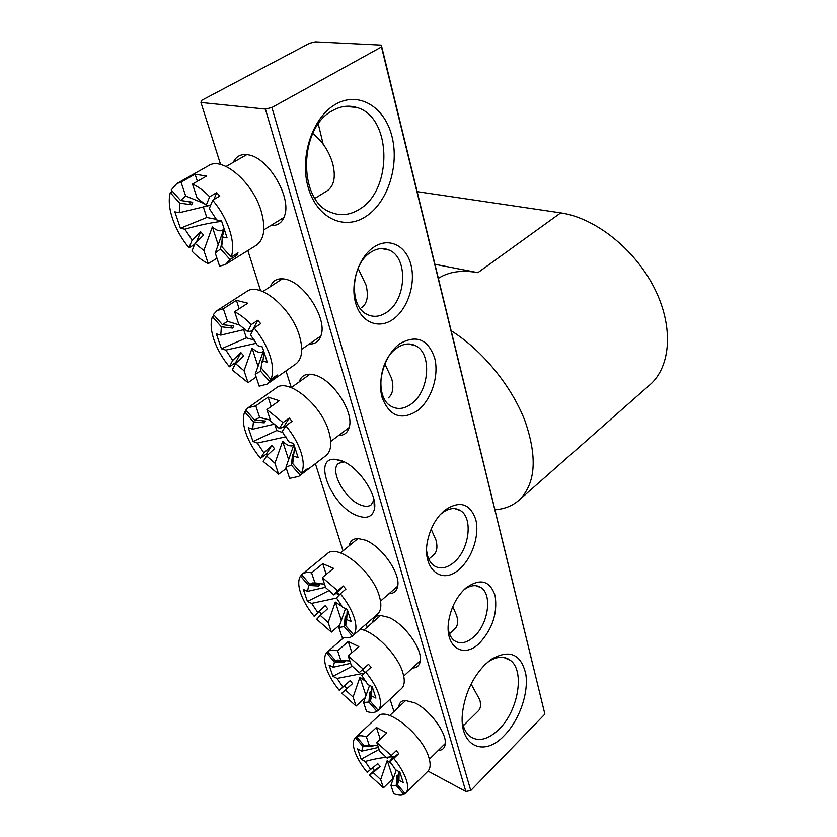 <?xml version="1.0" encoding="UTF-8"?>
<svg xmlns="http://www.w3.org/2000/svg" width="837" height="837" viewBox="0 0 837 837"><rect width="100%" height="100%" fill="white"/><g stroke="black" fill="none" stroke-linecap="round" stroke-linejoin="round"><path stroke-width="1.26" d="M417.213 191.642L560.717 212.87L477.885 272.653C462.118 269.765 448.967 271.648 438.431 278.292M477.885 272.653L434.999 264.293M560.717 212.87C594.845 217.714 634.456 248.809 654.126 287.593C673.9 326.367 671.054 366.491 649.889 384.821L518.94 500.264C535.732 483.922 537.678 457.305 524.789 420.404C511.302 385.627 482.06 350.075 451.289 330.814M495.106 509.775C504.502 509.042 512.443 505.872 518.94 500.264M398.778 707.014C399.144 702.975 401.237 700.768 405.045 700.381L414.87 702.902C429.936 709.891 447.314 733.651 445.2 744.375C444.593 748.299 442.292 750.318 438.295 750.412M233.272 162.347C235.982 156.467 240.658 153.903 247.323 154.657L248.924 154.95C268.572 158.162 291.391 196.998 284.716 215.423C282.414 222.569 277.779 225.927 270.832 225.509M340.774 460.455C357.765 465.613 378.083 495.169 374.38 509.241C372.392 516.837 366.836 519.034 357.702 515.843C332.101 507.295 311.563 457.295 335.072 459.293L340.774 460.455M344.07 461.846L338.744 463.29C328.742 469.777 345.001 499.888 361.176 505.192C365.476 506.762 368.866 506.605 371.335 504.711L373.993 499.846M485.387 664.254L491.622 659.127C509.723 649.052 521.127 654.084 525.824 674.224C528.806 693.109 519.327 720.238 504.387 735.409C483.378 758.28 458.111 745.579 462.641 711.753C465.33 692.848 472.915 677.018 485.387 664.254M462.265 720.751C463.248 727.416 465.55 732.427 469.191 735.765C477.718 742.273 487.668 740.107 499.03 729.268C518.344 710.697 525.05 670.814 510.392 660.362C504.282 655.789 496.875 656.26 488.17 661.753M318.28 124.022L323.187 144.173M335.794 104.165C358.947 90.856 384.926 107.042 392.03 136.682C399.469 166.144 387.51 202.659 365.811 216.532C344.237 230.824 316.92 218.258 308.246 187.614C299.217 157.178 312.525 117.023 335.794 104.165M359.24 209.365C392.971 190.292 392.009 116.688 356.698 107.471C348.726 105.054 340.711 106.09 332.676 110.557C298.631 127.559 297.815 200.744 330.563 212.211C340.188 216.208 349.751 215.255 359.24 209.365M270.456 286.578C272.705 280.698 277.152 278.146 283.795 278.92L285.386 279.223C303.946 282.383 326.744 317.725 321.303 334.674C319.504 341.067 315.465 344.206 309.209 344.08M373.961 247.041C389.079 236.892 406.259 245.68 410.967 264.848C415.895 283.879 407.724 308.926 393.223 319.169C378.795 329.694 361.009 322.559 355.61 303.004C349.981 283.597 358.759 256.896 373.961 247.041M386.882 312.191C406.583 299.594 408.362 257.597 389.142 250.064C383.21 247.501 377.089 248.233 370.77 252.272C350.965 264.073 348.537 306.07 366.878 314.293C373.386 317.547 380.05 316.846 386.882 312.191M299.217 381.892C300.954 376.43 304.814 373.877 310.799 374.244L314.66 374.986C332.373 379.287 353.821 411.375 349.364 426.776C347.91 432.583 344.321 435.502 338.598 435.512M399.783 343.745C416.407 334.361 428.042 339.152 434.696 358.131C439.268 375.782 431.411 399.981 417.632 410.59C401.467 420.781 389.644 416.502 382.174 397.732C376.964 379.778 385.376 354.041 399.783 343.745M411.511 403.779C429.339 391.182 432.258 353.643 415.748 345.796C409.722 342.72 403.329 343.536 396.581 348.234C378.648 360.151 375.164 397.784 390.984 406.175C397.481 409.868 404.323 409.073 411.511 403.779M372.674 622.393C373.323 617.999 375.823 615.655 380.165 615.383L388.734 617.392C404.459 623.827 422.831 649.428 420.237 661.261C419.463 665.645 416.857 667.905 412.442 668.031M465.184 588.61L465.864 588.013C480.135 577.907 489.886 580.459 495.117 595.672C497.67 613.05 492.533 628.807 479.695 642.942C463.321 659.619 444.123 646.666 448.789 620.499C451.143 607.453 456.604 596.823 465.184 588.61M448.203 628.681C448.998 633.912 450.902 637.784 453.905 640.305C459.837 644.532 466.575 643.297 474.119 636.612C488.117 624.193 492.48 595.212 481.327 587.804C476.358 584.372 470.561 585.032 463.96 589.771M349.155 545.818C350.117 541.089 353.026 538.662 357.87 538.526L365.12 540.106C381.452 545.965 400.756 573.397 397.669 586.308C396.696 591.131 393.808 593.611 388.985 593.726M444.332 510.528C459.408 500.181 469.881 503.173 475.74 519.505C479.737 534.895 472.413 557.62 459.869 568.71C441.465 586.591 420.362 567.706 428.157 538.369C430.375 529.444 434.215 521.723 439.666 515.205L444.332 510.528M426.64 550.913C427.425 557.557 429.747 562.391 433.597 565.425C439.77 569.568 446.613 568.511 454.114 562.223C469.212 549.721 473.282 518.365 460.643 510.685C454.805 507.044 448.297 508.09 441.109 513.845L439.948 514.891M200.932 102.48L265.402 109.082L271.92 107.502L381.463 46.935L381.337 45.104L315.35 41.85L309.502 43.294L201.518 100.419L200.932 102.48L220.581 164.47M247.846 250.535L260.589 290.721M285.982 370.875L291.266 387.552M315.392 463.667L343.024 550.872M366.219 624.067L367.213 627.185M390.052 699.272L393.945 711.565M427.989 771.086L465.832 791.467L265.402 109.082M271.92 107.502L470.771 790.536L544.887 714.128L381.463 46.935M381.337 45.104L544.887 714.128M470.771 790.536L465.832 791.467M374.265 506.751L374.694 505.862M262.41 420.739L264.262 422.842L253.423 421.827L252.659 429.224L274.651 424.077M264.262 422.842L265.371 421.021L254.5 419.996L245.816 410.088L248.17 407.713L255.787 405.872L268.143 397.146L279.286 400.714L266.898 409.544L270.749 421.199L279.328 428.471L283.032 422.591L266.898 409.544M255.787 405.872L259.658 417.443L254.5 419.996M259.658 417.443L270.403 420.153M388.337 397.878C392.856 394.143 393.965 387.677 391.653 378.491L384.853 363.917M305.683 470.028L306.101 470.499L307.315 468.783L301.299 473.365L292.49 463.321L293.735 453.319L292.552 455.066L291.307 465.048L285.94 467.245L289.602 478.345L298.663 476.42L325.917 455.642C331.18 451.237 332.153 443.233 328.847 431.62C321.45 404.805 288.074 377.571 276.189 387.95L248.17 407.713M246.413 410.779L244.76 411.94C242.542 417.171 242.897 424.16 245.827 432.917C248.913 441.716 253.81 450.18 260.506 458.31L263.906 452.922L271.805 445.514L266.469 453.916L260.506 458.31M301.299 473.365C303.946 468.479 303.873 461.511 301.069 452.461C298.045 443.296 292.981 434.424 285.888 425.834L292.071 421.314L289.236 418.092L283.032 422.591M292.49 463.321L294.739 447.157M285.94 467.245L293.682 445.221C290.931 446.864 287.248 445.566 282.634 441.35L274.944 463.185L278.627 474.213L286.327 468.417M271.805 445.514L274.536 448.622L266.626 456.029L274.944 463.185M285.919 436.788L257.346 443.066L263.906 452.922M285.888 425.834L282.153 431.683L288.922 441.884L293.557 443.495L298.15 457.682L293.525 456.029M257.346 443.066L252.994 441.507L248.296 427.707L252.659 429.224M244.76 411.94L253.423 421.827M282.634 441.35L288.681 459.806M294.467 447.638L294.634 448.161M278.627 474.213L263.205 461.407L266.626 456.029M298.663 476.42L300.096 475.071L291.307 465.048M268.143 397.146L271.198 406.479M266.469 453.916L267.547 455.182M289.236 418.092L283.471 427.163L279.328 428.471M283.471 427.163L284.402 428.157M306.101 470.499L300.096 475.071M292.552 455.066L293.546 456.196L292.866 462.453M274.714 424.129L276.817 430.511L282.896 432.603M276.817 430.511L252.994 441.507M357.807 631.286L377.518 614.17C381.222 610.707 381.818 604.68 379.328 596.09C372.57 571.242 337.489 543.056 327.34 553.644L302.052 574.308C304.333 572.477 307.514 571.995 311.584 572.853L314.932 582.866L309.753 584.132L319.744 584.697L318.594 586.015L308.623 585.45L307.577 591.361L325.551 587.271M314.932 582.866L323.166 583.985M428.774 559.137L433.807 554.764C437.008 551.792 437.73 546.896 435.972 540.064L431.17 529.204M301.822 574.956L300.483 576.044C298.087 579.957 298.16 585.701 300.703 593.307C303.402 600.966 307.88 608.635 314.168 616.314L325.143 605.695L314.168 616.314M302.052 574.308L301.602 574.705L309.753 584.132M311.584 572.853L322.737 563.699L333.524 568.333L322.35 577.582L325.677 587.658L333.827 594.919L337.677 590.723L322.35 577.582M358.236 631.056L353.685 634.896C356.457 631.318 356.646 625.626 354.229 617.821C351.603 609.891 346.978 601.887 340.356 593.799L345.932 589.07L343.264 586.005L337.677 590.723M345.126 609.681L338.839 627.541L344.195 626.578L345.158 616.681L346.382 615.436L345.419 625.344L346.309 623.523L347.313 610.801M342.469 606.856L335.302 602.044L328.188 622.54L331.389 632.113L339.832 624.821M325.143 605.695L327.706 608.656L320.289 615.404L328.188 622.54M336.547 598.068L311.646 603.383L317.725 612.443M340.356 593.799L336.474 597.974L342.731 607.327L347.209 609.357L351.174 621.629L346.706 619.568M353.685 634.896L345.419 625.344M311.646 603.383L307.43 601.437L303.35 589.447L307.577 591.361M300.483 576.044L308.623 585.45M335.302 602.044L341.37 620.552M338.839 627.541L342.019 637.177C346.434 638.349 349.897 637.993 352.429 636.11L344.195 626.578M331.389 632.113L316.7 619.265L320.289 615.404M322.737 563.699L326.231 574.37M319.567 611.742L321.649 614.17M343.264 586.005L337.29 592.502L333.827 594.919M337.29 592.502L339.362 594.856L336.035 593.381M357.859 631.36L352.429 636.11M345.158 616.681L346.141 617.832M329.244 590.472L307.43 601.437M188.859 201.665L191.663 204.803L179.62 203.088L179.317 212.713L209.376 205.494M191.663 204.803L192.677 202.219L180.604 200.493L171.229 189.999L176.785 183.596L181.033 182.142L195.063 174.201L206.572 176.052L192.5 184.077L197.093 198.013L206.237 205.191L209.637 196.768C203.904 190.794 198.191 186.567 192.5 184.077M181.033 182.142L185.657 195.973L180.604 200.493M185.657 195.973L204.814 203.799M314.994 198.306L327.361 190.69C334.13 185.887 335.919 176.869 332.728 163.633C328.983 151.131 322.329 141.087 312.776 133.481M222.422 238.629L220.549 248.924L215.245 253.015L219.608 266.229L225.571 264.387L256.331 245.251C264.262 239.549 265.894 228.26 261.259 211.405C253.098 182.456 222.496 156.163 208.675 165.58L176.785 183.596M172.464 191.38L170.277 192.625C168.363 199.844 169.158 208.664 172.663 219.085C176.314 229.516 181.765 239.089 189.016 247.794L192.112 240.114L200.65 231.797L196.444 242.06M235.835 254.197L236.85 255.327L237.99 252.858L231.169 257.095C233.575 250.232 233.094 241.37 229.715 230.499C226.105 219.545 220.434 209.449 212.724 200.21L219.765 196.088L216.689 192.667L209.637 196.768M222.454 241.59L221.648 246.434L222.265 236.892L224.368 229.579M215.245 253.015L223.772 229.192C221.073 231.922 217.254 231.158 212.336 226.9L203.883 250.514L208.256 263.624L216.982 258.256M200.65 231.797L203.6 235.103L195.052 243.421L203.883 250.514M221.7 221.324C209.909 222.862 197.647 225.488 184.893 229.192L192.112 240.114M212.724 200.21L209.292 208.601L216.762 219.964L221.564 220.895L227.057 237.886L222.265 236.892M231.169 257.095L221.648 246.434M184.893 229.192L180.415 228.271L174.828 211.845L179.317 212.713M170.277 192.625L179.62 203.088M212.336 226.9L218.269 244.99M208.256 263.624C202.753 260.966 197.312 256.781 191.924 251.069L195.052 243.421M225.571 264.387L230.039 259.554L220.549 248.924M195.063 174.201L197.386 181.284M194.655 244.404L189.016 247.794M210.526 205.567L206.237 205.191M216.689 192.667L213.874 199.53M236.85 255.327L230.039 259.554M203.265 206.781L206.781 217.484L216.438 219.346M206.781 217.484L180.415 228.271M371.314 745.788L372.088 746.698L362.965 746.531L361.689 751.113L378.408 747.451M372.088 746.698L373.281 745.83L364.137 745.652L356.51 736.727L361.511 732.061L355.359 737.627C352.837 740.358 352.659 745.003 354.846 751.542C357.179 758.155 361.27 765.07 367.14 772.3L377.728 763.637L380.134 766.441L373.197 772.561L380.668 779.603L383.419 787.847L393.108 778.379L387.228 760.456L380.668 779.603M356.51 736.727C358.853 735.378 362.149 735.441 366.397 736.895L369.274 745.495L364.137 745.652M369.274 745.495L377.811 745.631M463.311 725.71L478.461 710.759C480.658 708.479 481.097 704.838 479.789 699.816L471.126 684.049M396.246 770.113L390.921 785.378L396.204 785.462L396.916 775.742L398.171 774.926L397.46 784.667L405.171 793.706L427.927 771.149C430.459 768.502 430.804 764.045 428.952 757.767C422.894 735.137 386.6 705.873 378.23 716.252L360.496 732.814M366.397 736.895L376.42 727.479L386.809 732.961L376.765 742.482L379.621 751.113L387.311 758.291L391.256 755.549L376.765 742.482M397.46 784.667L398.946 780.22L403.246 782.605L399.845 772.091L395.535 769.716L389.78 761.178L392.616 757.841L398.757 753.614L396.267 750.705L391.256 755.549M398.757 753.614L393.746 758.458C399.908 766.043 404.114 773.231 406.384 780.032C408.33 786.32 408.079 790.735 405.621 793.309M392.375 764.62L387.228 760.456M394.196 756.753C384.612 757.077 374.945 758.646 365.194 761.461L370.801 769.758M398.946 780.22L399.103 773.21M389.78 761.178L393.746 758.458M365.194 761.461L361.124 759.201L357.608 748.864L361.689 751.113M355.359 737.627L362.965 746.531M390.921 785.378L393.662 793.654C397.941 795.317 401.352 795.589 403.905 794.48L396.204 785.462M372.517 768.24L374.38 770.406L369.515 775.093L373.197 772.561M369.515 775.093L383.419 787.847M376.42 727.479L380.249 739.176M374.38 770.406L380.134 766.441M390.9 755.79L392.616 757.841M404.951 793.445L403.905 794.48M396.916 775.742L399.008 778.18M379.067 749.45L361.124 759.201M230.478 325.583L232.717 328.114L221.366 326.807L220.78 335.135L245.293 329.307M232.717 328.114L233.785 325.97L222.401 324.651L213.414 314.482L217.076 310.558L223.343 308.759L236.411 300.337L247.721 303.203L234.622 311.72L238.786 324.337L247.606 331.578L251.194 324.641C245.701 318.824 240.177 314.513 234.622 311.72M223.343 308.759L227.528 321.282L222.401 324.651M227.528 321.282L240.376 325.363M361.866 307.524C367.307 303.318 368.688 295.806 366.01 284.998L358.079 268.353M262.797 359.952L262.002 361.197L260.579 371.189L255.233 374.17L259.188 386.171L267.013 384.162L295.775 364.022C302.105 359.052 303.35 349.72 299.5 336.003C291.757 308.194 259.543 281.42 246.748 291.475L217.076 310.558M214.272 315.455L212.399 316.658C210.307 322.726 210.84 330.489 214.01 339.948C217.348 349.437 222.475 358.372 229.411 366.763L232.696 360.412L240.878 352.607L235.71 362.494L229.411 366.763M275.363 376.305L276.022 377.048L277.214 375.018L270.853 379.464C273.406 373.752 273.165 365.978 270.121 356.164C266.836 346.246 261.521 336.851 254.155 327.968L260.705 323.616L257.765 320.299L251.194 324.641M262.703 362.316L264.178 352.659M255.233 374.17L263.31 351.362C260.569 353.455 256.823 352.387 252.083 348.14L244.059 370.749L248.034 382.666L256.174 377.037M240.878 352.607L243.703 355.809L235.521 363.614L244.059 370.749M256.331 343.243L225.854 350.096L232.696 360.412M254.155 327.968L250.535 334.884L257.608 345.587L262.326 346.926L267.296 362.295L262.598 360.904M270.853 379.464L261.803 368.604M225.854 350.096L221.439 348.799L216.364 333.89L220.78 335.135M212.399 316.658L221.366 326.807M252.083 348.14L258.089 366.48M248.034 382.666L232.205 369.933L235.521 363.614M267.013 384.162L269.671 381.484L260.579 371.189M236.411 300.337L239.173 308.759M257.765 320.299L252.167 330.992L247.606 331.578M276.022 377.048L269.671 381.484M262.002 361.197L262.682 361.971M243.661 329.652L246.36 337.866L254.396 340.115M246.36 337.866L221.439 348.799M342.197 660.226L343.997 662.318L334.434 661.952L333.272 667.215L350.651 663.333M343.997 662.318L345.168 661.22L335.585 660.853L327.685 651.657L332.394 647.556M327.685 651.657C329.998 649.899 333.314 649.617 337.625 650.799L340.743 660.131L335.585 660.853M340.743 660.131L349.772 660.864M449.479 633.787L455.025 628.65C457.713 626.034 458.289 621.755 456.751 615.844L452.796 606.637M382.907 705.915L401.498 688.621C404.606 685.555 405.077 680.314 402.9 672.906C397.889 654.963 374.547 631.182 360.308 629.236M327.748 651.73L326.545 652.776C324.086 656.114 324.034 661.324 326.399 668.407C328.92 675.564 333.22 682.877 339.299 690.347L350.107 680.669L352.597 683.567L345.399 690.012L353.099 697.106L356.081 706.041L365.361 697.535M337.625 650.799L348.234 641.508L358.843 646.562L348.213 655.957L351.31 665.342L359.24 672.561L363.153 669.077L348.213 655.957M369.42 685.817L363.572 702.494L368.897 702.055L369.745 692.23L370.979 691.195L370.142 701.04L371.534 695.903L375.918 698.131L372.224 686.706L367.83 684.509L361.814 675.543L371.042 667.288L368.468 664.306L363.153 669.077M371.042 667.288L365.738 672.08C372.141 679.937 376.566 687.543 379.025 694.93C381.264 702.18 380.971 707.317 378.146 710.341L370.142 701.04M366.334 681.925L359.952 677.248L353.099 697.106M364.451 673.126L337.07 678.42L342.919 687.114M371.534 695.903L371.89 687.826M361.814 675.543L365.738 672.08M337.07 678.42L332.917 676.317L329.108 665.133L333.272 667.215M326.545 652.776L334.434 661.952M359.952 677.248L366.01 695.725M363.572 702.494L366.533 711.471C370.896 712.883 374.338 712.842 376.891 711.345L368.897 702.055M344.467 685.733L346.905 688.579L341.768 693.214L345.399 690.012M341.768 693.214L356.081 706.041M348.234 641.508L351.906 652.693M346.905 688.579L352.597 683.567M362.431 669.726L364.963 672.655M383.116 705.727L378.146 710.341M378.062 710.247L376.891 711.345M369.745 692.23L371.618 694.407M352.387 666.158L332.917 676.317M373.961 499.971L374.38 509.241M488.662 661.345L491.622 659.127M345.085 106.372L356.698 107.471M503.675 657.411L510.392 660.362M476.086 585.701L481.327 587.804M454.7 508.582L460.643 510.685M408.466 343.955L415.748 345.796M381.337 248.568L389.142 250.064M343.944 461.836L335.072 459.293M310.046 374.191L291.192 387.604M294.582 446.644L293.63 455.359M349.186 427.498L330.741 441.455M324.536 584.205L312.756 582.887M358.016 538.526L340.523 552.933M347.229 609.441L346.309 623.523M397.69 586.162L380.511 601.102M246.852 154.594L226.074 166.448M224.264 229.265L223.897 231.42M284.036 217.379L263.833 229.83M377.853 745.767L371.366 745.505M368.876 745.401L365.309 745.254M405.872 700.349L389.707 715.541M399.029 771.641L398.715 782.449M445.284 743.507L429.36 759.232M282.477 278.784L262.797 291.548M264.021 352.168L263.278 357.671M320.927 335.94L301.738 349.259M349.876 660.989L337.656 660.058M380.668 615.373L363.802 630.177M343.808 637.574L332.676 647.294M371.816 686.507L371.22 698.958M420.31 660.759L403.727 676.087"/></g></svg>
